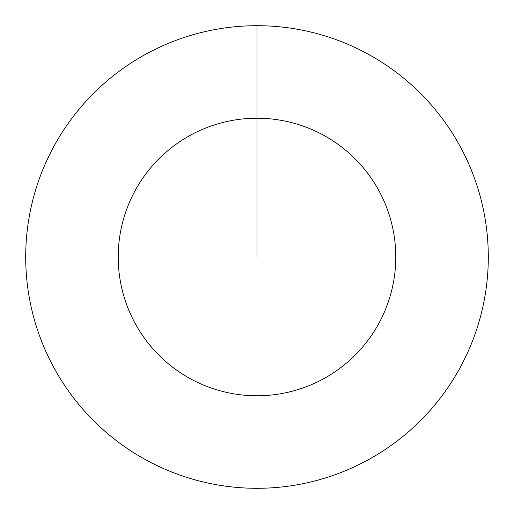 <?xml version="1.0" encoding="UTF-8"?>
<svg xmlns="http://www.w3.org/2000/svg" width="514" height="514" viewBox="0 0 514 514"><rect width="100%" height="100%" fill="white"/><g stroke="black" fill="none" stroke-linecap="round" stroke-linejoin="round"><path stroke-width="0.77" d="M257 25.7A231.3 231.3 0 0 1 488.3 257A231.3 231.3 0 0 1 257 488.3A231.3 231.3 0 0 1 25.7 257A231.3 231.3 0 0 1 257 25.7L257 118.22A138.78 138.78 0 0 1 395.78 257A138.78 138.78 0 0 1 257 395.78A138.78 138.78 0 0 1 118.22 257A138.78 138.78 0 0 1 257 118.22L257 257"/></g></svg>
